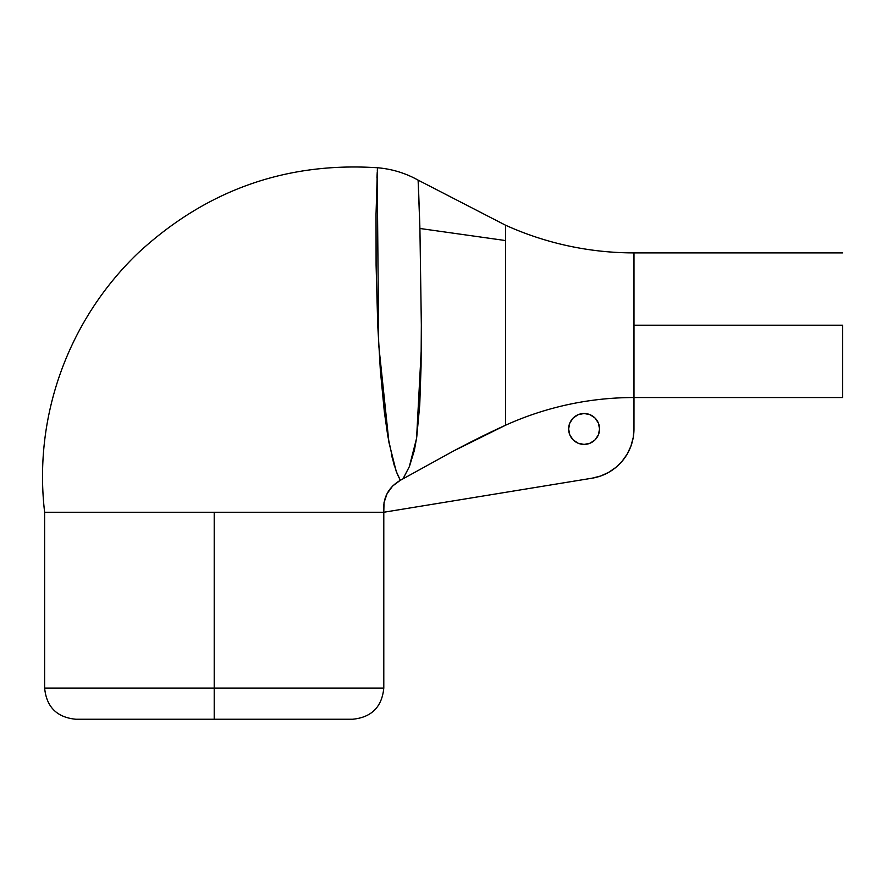 <?xml version="1.0" encoding="UTF-8"?>
<svg xmlns="http://www.w3.org/2000/svg" width="887" height="887" viewBox="0 0 887 887"><rect width="100%" height="100%" fill="white"/><g stroke="black" fill="none" stroke-linecap="round" stroke-linejoin="round"><path stroke-width="1.33" d="M599.557 428.964A15.467 15.467 0 0 1 584.089 444.42A15.467 15.467 0 0 1 568.634 428.964L569.809 423.044L573.157 418.032L578.18 414.672L584.089 413.497L590.01 414.672L595.022 418.032L598.381 423.044L599.557 428.964L598.381 434.874L595.022 439.897L590.01 443.245L584.089 444.42L578.18 443.245L573.157 439.897L569.809 434.874L568.634 428.964A15.467 15.467 0 0 1 584.089 413.497A15.467 15.467 0 0 1 599.557 428.964M214.21 688.068L383.794 688.068L214.21 688.068L214.21 719.246L352.616 719.246L75.805 719.246L214.21 719.246L214.21 688.068L383.794 688.068C381.931 706.983 371.542 717.383 352.616 719.246L75.805 719.246C56.879 717.383 46.49 706.983 44.627 688.068L214.21 688.068L214.21 512.254L214.21 688.068L44.627 688.068L214.21 688.068M842.65 252.895L633.983 252.895L633.983 325.219L842.65 325.219L842.65 397.542L842.65 325.219L633.983 325.219L633.983 397.542A311.725 311.725 0 0 0 505.546 425.228L505.546 225.209A311.725 311.725 0 0 0 633.983 252.895L633.972 428.964L633.983 397.542L842.65 397.542M418.121 180.327L419.917 228.48L505.546 240.554L419.917 228.48L421.336 324.93L421.07 366.464L419.751 404.782L416.735 437.125L414.384 450.374L409.472 466.374L403.008 478.836L453.7 450.906L505.546 425.228L505.546 225.209L418.11 180.128L418.476 187.556M377.197 172.876L378.694 344.821L388.961 442.524L396.167 471.208L400.336 480.299L397.387 474.357L393.595 463.069L387.752 435.783L384.359 411.967L380.357 370.444L377.729 325.085L376.088 265.025L376.033 214.144L377.463 167.754C285.902 161.833 206.139 190.228 138.172 252.95C68.332 319.852 33.285 416.225 44.627 512.254L383.794 512.254C382.663 498.128 388.173 487.473 400.336 480.299A99.754 99.754 0 0 0 403.008 478.836L409.295 466.762L416.58 438.311L421.27 349.522M214.21 512.254L44.627 512.254C33.285 416.225 68.332 319.852 138.172 252.95C206.139 190.228 285.902 161.833 377.463 167.754L377.319 170.559M377.241 172.023L376.942 177.977M376.531 190.472L376.465 192.745M391.311 453.911L392.387 458.457M393.739 463.557L394.416 465.886M419.917 228.48L418.597 190.261M400.336 480.299L392.697 485.965L387.087 493.66L384.016 502.685L383.794 512.254L592.139 478.182L600.643 476.009L608.626 472.383L615.855 467.416L622.097 461.262L627.164 454.1L630.912 446.172L633.196 437.701L633.972 428.964A49.872 49.872 0 0 1 592.139 478.182L383.794 512.254L383.794 688.068M505.546 425.228C490.234 432.157 472.948 440.717 453.7 450.906L403.008 478.836M377.463 167.754C391.899 168.962 405.448 173.087 418.11 180.128M44.627 512.254L44.627 688.068"/></g></svg>
